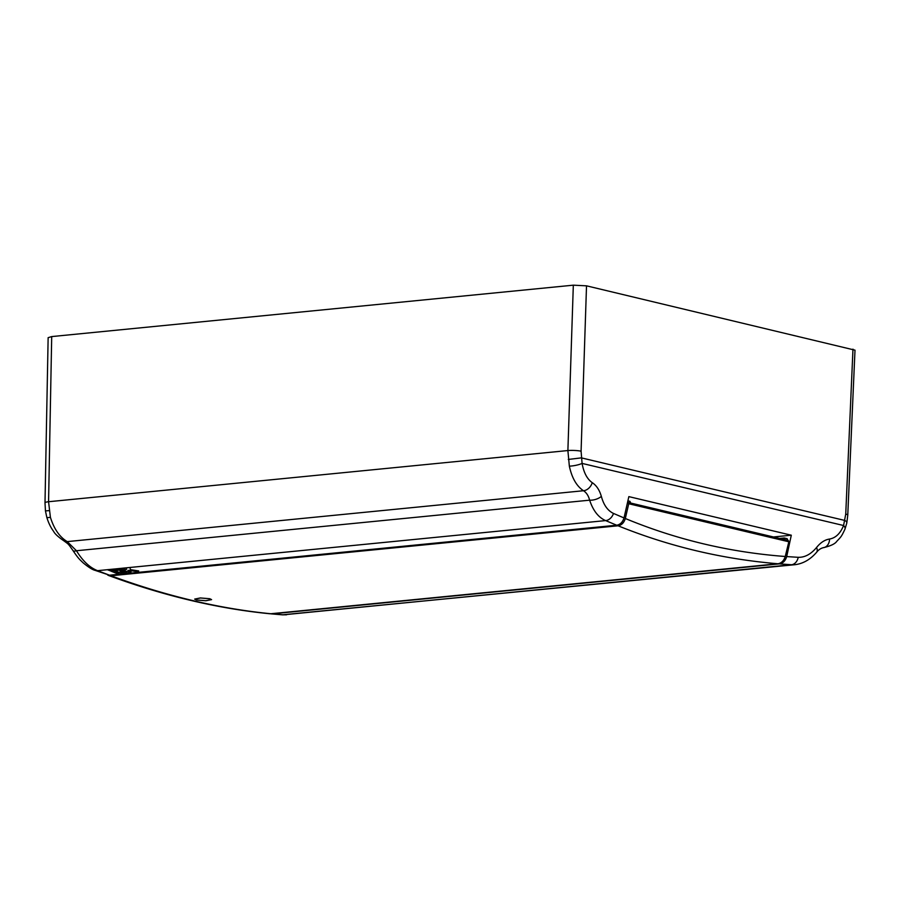 <?xml version="1.0" encoding="UTF-8"?>
<svg xmlns="http://www.w3.org/2000/svg" width="900" height="900" viewBox="0 0 900 900"><rect width="100%" height="100%" fill="white"/><g stroke="black" fill="none" stroke-linecap="round" stroke-linejoin="round"><path stroke-width="1.35" d="M573.322 285.176L51.705 336.577L48.139 337.669L45 502.853A9.394 1.519 1.1 0 1 48.566 501.728L50.4 517.286C54.045 528.998 59.659 537.109 67.252 541.609L583.492 490.736C576.596 486.146 571.882 477.956 569.351 466.144L567.889 450.551L573.322 285.176L586.519 285.829L855 350.156L847.766 515.126A9.394 1.552 2.5 0 0 845.741 514.069L852.975 349.132M568.283 459.45L581.366 457.875L844.965 520.481A9.394 3.217 11.6 0 1 846.799 523.024L847.766 515.126M45 502.853L45.45 510.896L49.05 510.626M569.351 466.144A9.394 1.98 -10.8 0 0 582.097 463.41L581.085 451.204L586.519 285.829M592.245 482.67C596.441 485.415 599.479 489.983 601.346 496.384C603.675 505.012 607.725 510.705 613.496 513.439L624.015 517.939C622.654 522.18 620.212 524.61 616.702 525.217L109.496 575.201L95.085 570.364C92.486 569.756 88.492 567.248 83.126 562.826C79.594 559.339 78.66 559.035 73.046 550.642L73.046 550.642A9.394 2.621 -31.8 0 0 76.455 550.744C82.721 561.004 89.752 567.641 97.56 570.668L605.633 520.594C598.5 517.534 593.168 510.728 589.624 500.175C588.499 495.787 586.462 492.637 583.492 490.736A9.394 6.941 -58.3 0 0 592.245 482.67C587.137 479.07 583.751 472.646 582.097 463.41L843.581 525.521L845.741 514.069M601.346 496.384A9.394 4.5 -16.7 0 1 589.624 500.175L76.455 550.744L67.252 541.609A9.394 6.57 -60.8 0 1 64.181 541.046L64.181 541.046C58.331 537.053 54.81 533.835 53.629 531.394C50.771 527.602 48.488 522.911 46.789 517.298L46.789 517.298A9.394 1.282 163.8 0 0 50.4 517.286M624.015 517.939L628.852 496.62L791.303 535.207L786.701 556.582L798.21 557.314C804.825 557.505 810.934 554.231 816.548 547.504C820.541 542.543 824.884 539.719 829.564 539.044C835.661 537.975 840.341 533.475 843.581 525.521A9.394 4.072 21.7 0 1 844.976 529.121L846.799 523.024M798.21 557.314A9.394 7.189 94.1 0 1 791.516 564.75L794.835 564.705C802.991 563.738 810.236 559.609 816.57 552.33L816.57 552.33A9.394 4.905 -139.7 0 0 816.548 547.504M786.701 556.582C785.385 560.846 782.966 563.276 779.456 563.873L791.516 564.75L283.433 614.824L272.261 613.856L779.456 563.873M270.495 613.766L272.261 613.856M791.303 535.207L773.471 536.962M829.564 539.044A9.394 7.211 84 0 1 823.298 547.684A9.394 7.211 84 0 1 823.264 547.695C830.531 546.019 835.02 543.915 836.741 541.373C841.14 536.704 841.365 536.827 844.976 529.121M114.615 570.589L120.139 572.783L127.069 572.096L124.706 571.163L120.791 571.545L123.919 570.847L121.545 569.903L114.615 570.589L120.139 572.783L127.069 572.096M110.599 570.983L116.123 573.176L119.138 572.884L113.614 570.679L110.599 570.983L116.123 573.176L119.138 572.884M111.465 569.329L113.828 570.274L120.758 569.587L118.395 568.642L111.465 569.329L113.828 570.262L120.758 569.587M130.039 567.495L126.315 567.866L126.574 569.408L125.561 569.509L122.411 568.249L119.396 568.541L128.081 572.006L131.085 571.702L127.935 570.442L138.724 570.949L130.376 569.621L130.039 567.495M107.438 569.722L109.811 570.668L112.826 570.364L110.453 569.43L107.438 569.722L109.811 570.668L112.815 570.364M286.582 614.79L283.433 614.824A9.394 7.526 -85.1 0 1 282.341 614.824L794.824 564.705M120.004 571.23L123.907 570.836M126.574 569.408L126.315 567.866M128.936 570.352L135 571.32L138.713 570.949M127.935 570.442L128.936 570.341M119.396 568.541L128.081 571.995L131.085 571.702M209.756 598.714L211.579 599.625L205.886 600.739L196.493 600.019L194.67 599.085L200.362 597.949L209.756 598.714M196.672 599.996L194.906 599.096L200.441 597.994L209.576 598.725L211.343 599.614L205.808 600.694L196.672 599.996M618.086 525.791L110.992 575.764C166.039 596.025 219.33 608.681 270.855 613.744L777.949 563.76C722.408 559.102 669.127 546.446 618.086 525.791C621.585 525.195 623.992 522.765 625.32 518.501L628.74 503.741L628.11 502.436L788.209 540.472L788.827 541.778L785.25 556.493C729.551 552.285 676.249 539.618 625.32 518.501M110.992 575.764L107.696 575.089M108.472 575.449C163.879 595.834 217.631 608.602 269.73 613.744L270.855 613.744M777.949 563.76C781.447 563.175 783.889 560.745 785.25 556.493M787.905 540.394L787.151 538.695L784.238 537.998L779.704 538.447M630.709 503.055L629.933 501.345L628.043 500.895M784.238 537.998L784.991 539.707M51.705 336.577L48.566 501.728L567.889 450.551A9.394 1.417 1.9 0 1 581.085 451.204M613.496 513.439A9.394 7.223 112.7 0 1 605.633 520.594L616.702 525.217M95.085 570.364A9.394 6.885 -69.2 0 0 97.56 570.668L109.496 575.201M788.827 541.778L628.74 503.741M45.45 510.896L46.789 517.298M73.046 550.642C67.703 543.06 68.726 544.5 64.181 541.046M816.57 552.33C818.449 549.877 820.699 548.325 823.298 547.684M271.192 613.867L282.341 614.824"/></g></svg>
